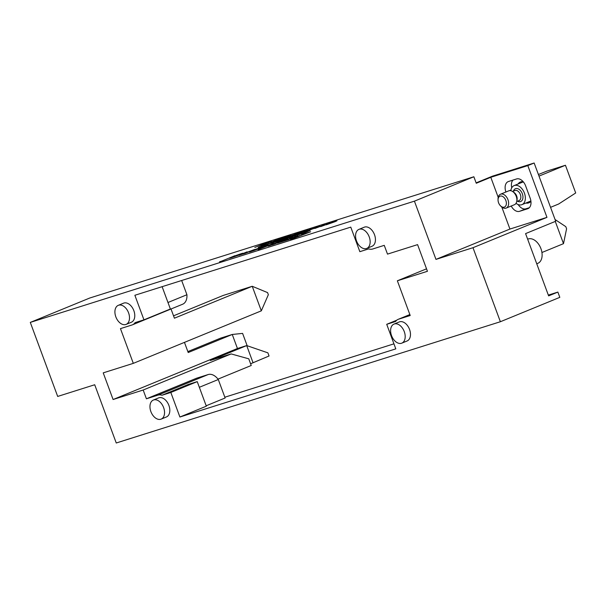 <?xml version="1.0" encoding="UTF-8"?>
<svg xmlns="http://www.w3.org/2000/svg" width="606" height="606" viewBox="0 0 606 606"><rect width="100%" height="100%" fill="white"/><g stroke="black" fill="none" stroke-linecap="round" stroke-linejoin="round"><path stroke-width="0.91" d="M221.758 261.095L234.961 255.671M257.459 246.415L263.655 243.862M262.981 244.46L269.526 242.392C272.905 240.938 271.708 241.226 265.928 243.264L262.981 244.46L266.86 243.15M260.603 245.521L269.519 242.385C272.905 240.93 271.7 241.218 265.92 243.256L271.526 241.461M229.522 258.209L236.711 255.232C227.333 258.936 227.576 259.057 237.446 255.588L243.029 253.217L237.446 255.58C244.816 252.588 244.566 252.475 236.711 255.232C227.326 258.929 227.568 259.05 237.446 255.58L237.446 255.588M242.302 254.065L247.089 251.846L239.559 254.944L245.157 253.361L254.732 249.437L242.302 254.065M243.097 254.005L254.725 249.43M238.885 255.293L244.506 253.429M267.004 244.271L260.981 246.816L267.632 244.066M269.049 243.559L264.595 245.415M280.616 239.097L280.616 239.097C286.918 236.522 287.085 236.325 281.108 238.514C274.723 241.127 274.563 241.317 280.616 239.097L276.025 240.673L280.616 239.097C286.926 236.529 287.085 236.332 281.108 238.522M285.714 236.938L281.108 238.514M276.7 241.673L282.351 239.34C274.313 242.673 274.73 242.135 280.214 240.014L272.753 242.832L276.389 241.218C272.405 242.801 268.784 244.377 274.632 242.233L283.199 239.067M274.374 242.377L277.503 241.332M274.632 242.233L271.39 243.317L274.541 242.279M275.7 241.892L280.214 240.021L275.7 241.892M277.412 241.665L287.805 237.393M293.213 234.802L289.713 236.401L298.909 232.924L294.152 234.507M299.425 233.105L306.03 230.5L301.432 231.939L295.925 234.325M294.705 234.764L300.197 232.871L294.705 234.772M284.532 239.408L288.221 237.961C288.501 238.279 301.205 233.015 292.524 236.196L288.229 237.969C288.501 238.287 301.205 233.022 292.524 236.204L293.243 235.901M295.539 235.211L292.524 236.196M303.72 231.977L312.582 228.424L305.469 231.25L307.113 230.144L299.19 233.401L306.295 230.575L304.659 231.681L312.582 228.417M292.918 236.552L298.66 234.189M289.88 237.719L291.85 236.984M294.258 236.128L295.107 235.855C298.993 234.151 306.697 231.401 297.485 235.105L302.75 233.022L300.758 233.522L295.114 235.863C298.993 234.158 306.697 231.409 297.485 235.113L303.25 232.78M309.78 230.015L318.771 226.455C314.181 227.932 309.325 230.219 316.105 227.689L310.598 229.613M310.598 229.621L318.771 226.462C314.181 227.939 309.325 230.227 316.112 227.697L315.877 227.788M319.65 226.227L312.628 228.848M311.014 229.553L311.522 229.31M321.771 225.705L323.665 224.917M314.893 228.439L324.778 224.75M286.009 237.393L286.009 237.4C292.312 234.817 292.478 234.62 286.502 236.81C280.116 239.423 279.957 239.612 286.009 237.393L281.419 238.961L286.009 237.4C292.319 234.825 292.478 234.628 286.502 236.817M291.107 235.234L286.502 236.81M500.374 321.733L472.991 247.702L435.964 259.391L414.421 201.154L473.862 176.763L89.741 298.023L30.3 322.407L57.684 396.438L94.71 384.749L116.254 442.994L500.374 321.733L559.815 297.349L557.868 292.084L548.619 295.88L525.584 233.605L555.702 221.251L534.151 163.006L527.811 165.605L546.96 217.357L509.934 229.045L501.806 207.078M414.421 201.154L30.3 322.407M275.222 240.794L270.632 242.37L275.222 240.802C281.532 238.226 281.692 238.037 275.715 240.218C269.329 242.824 269.17 243.021 275.222 240.794C281.525 238.219 281.692 238.029 275.715 240.211L280.328 238.643M271.14 242.953L266.496 244.779L271.034 243.218C274.813 241.847 275.374 241.574 272.7 242.4L271.67 242.711M274.639 241.802L272.692 242.392C275.366 241.567 274.813 241.839 271.026 243.211L267.42 244.506M266.079 244.983L271.162 243.256M299.599 235.56L292.94 238.628L310.658 231.78L301.583 234.636M330.724 222.963L334.694 221.826C338.443 220.183 336.906 220.622 330.065 223.144L330.724 222.963L330.065 223.144M327.535 224.341L328.096 224.046L327.528 224.334M326.225 224.811L334.694 221.819C338.443 220.183 336.898 220.622 330.065 223.137L336.936 220.796M323.233 225.652L329.437 223.099M277.427 243.127L288.418 239.711L295.773 236.476C287.941 239.809 279.517 242.764 292.918 237.378L283.949 240.832C279.078 242.68 279.911 242.18 287.88 238.976L277.79 242.915L287.683 239.817M285.752 240.362L292.925 237.385L285.744 240.355M310.083 230.545L301.084 233.908C301.076 234.317 314.135 229.015 305.462 232.121L310.083 230.545L305.462 232.113C314.135 229.007 301.076 234.31 301.084 233.901L301.03 233.954M308.416 231.159L305.462 232.113M273.942 244.279L287.153 238.855L270.496 244.907C266.488 246.657 267.42 246.475 273.283 244.347L287.153 238.855M282.298 239.855L284.146 239.022C281.411 240.287 282.888 239.825 288.577 237.635C290.933 236.56 289.766 236.901 285.07 238.643L287.244 237.878C289.13 237.226 289.35 237.211 287.895 237.832L284.146 239.022C281.411 240.294 282.888 239.832 288.577 237.643C290.941 236.567 289.766 236.908 285.07 238.65L287.252 237.885C289.13 237.234 289.35 237.219 287.903 237.84M290.123 236.931L285.07 238.643M258.156 249.604L273.586 243.483L262.989 247.536L268.17 245.195L265.951 245.892C256.414 249.717 255.437 250.293 263.012 247.604L273.586 243.476M263.012 247.604L257.785 249.324L262.815 247.687M261.33 248.005L268.17 245.188M249.134 252.028L252.46 250.528C247.551 252.611 248.331 252.505 254.823 250.202C264.322 246.43 264.049 246.331 254.012 249.907L258.02 248.778L252.46 250.528C247.551 252.619 248.339 252.513 254.823 250.21C264.322 246.437 264.057 246.339 254.012 249.914L258.02 248.786M262.231 247.134L254.012 249.907M260.072 246.627C257.33 247.892 258.807 247.43 264.504 245.248C266.86 244.173 265.686 244.506 260.989 246.248L263.171 245.491C265.057 244.832 265.269 244.816 263.822 245.445L258.224 247.46M266.042 244.529L263.171 245.483C265.049 244.824 265.269 244.809 263.822 245.438C265.269 244.809 265.049 244.824 263.171 245.483L263.171 245.491M473.862 176.763L476.263 183.254L490.792 177.293L527.811 165.605M476.119 182.876L492.504 176.157L534.151 163.006M199.336 387.295L218.289 379.515L225.129 397.998L206.176 405.778M162.12 286.676L170.377 308.999L143.955 319.839L135.108 322.627A13.105 8.476 -112.3 0 1 132.464 324.816A13.105 8.476 -112.3 0 1 132.032 324.975L120.458 328.626L133.312 363.358L103.225 372.857L113.095 399.521L143.175 390.022L146.417 398.793L157.984 395.142A13.105 8.476 -112.3 0 1 161.969 395.256L188.39 384.416L197.238 381.621L206.328 406.187L179.906 417.019L395.801 348.867L386.719 324.308L395.567 321.513A13.105 8.476 -112.3 0 1 398.21 319.332L409.853 314.552L398.642 319.173A13.105 8.476 -112.3 0 0 398.21 319.332M557.868 292.084L548.332 295.099M393.938 343.837L224.834 397.218M218.289 379.515A13.105 8.476 -112.3 0 0 208.184 374.546L196.609 378.205L146.417 398.793M538.999 176.104L565.443 165.256L575.7 192.973L558.694 203.987L550.551 207.335M113.095 399.521L237.446 348.503L232.257 334.467L188.208 352.54L184.451 342.375M247.165 345.738L242.597 333.391L232.257 334.467L220.682 338.118L187.86 351.586M132.464 324.816L182.656 304.22A13.105 8.476 -112.3 0 0 186.928 294.736L167.976 302.508M143.955 319.839L134.873 295.274L350.768 227.121L359.85 251.679L368.698 248.892A13.105 8.476 -112.3 0 0 372.682 249.005L384.257 245.347L387.499 254.119L417.579 244.627L427.442 271.291L397.362 280.79L410.209 315.521L398.642 319.173M161.969 395.256L170.824 392.461L179.906 417.019M197.238 381.621L170.824 392.461M396.794 320.173L386.719 324.308M512.903 180.111A9.438 6.105 -112.3 0 0 511.744 187.845M518.168 204.563A9.438 6.105 -112.3 0 0 525.894 208.797L529.311 207.722M472.991 247.702L546.96 217.357M435.964 259.391L509.934 229.045M498.208 197.344L490.792 177.293M126.116 324.384L131.396 322.218A10.294 6.658 -112.3 0 0 133.85 310.681A10.294 6.658 -112.3 0 0 123.579 303.167L118.299 305.333A10.294 6.658 67.7 0 1 128.57 312.847A10.294 6.658 67.7 0 1 126.116 324.384A10.294 6.658 67.7 0 1 116.041 317.385A10.294 6.658 67.7 0 1 118.299 305.333M161.158 419.117L166.438 416.951A10.294 6.658 -112.3 0 0 168.892 405.414A10.294 6.658 -112.3 0 0 158.62 397.9L153.341 400.066A10.294 6.658 67.7 0 1 163.612 407.58A10.294 6.658 67.7 0 1 161.158 419.117A10.294 6.658 67.7 0 1 151.083 412.118A10.294 6.658 67.7 0 1 153.341 400.066M401.808 343.147L407.088 340.981A10.294 6.658 -112.3 0 0 409.55 329.444A10.294 6.658 -112.3 0 0 399.278 321.93L393.991 324.096A10.294 6.658 67.7 0 1 404.263 331.611A10.294 6.658 67.7 0 1 401.808 343.147A10.294 6.658 67.7 0 1 391.741 336.148A10.294 6.658 67.7 0 1 393.991 324.096M366.766 248.415L372.046 246.248A10.294 6.658 -112.3 0 0 374.508 234.711A10.294 6.658 -112.3 0 0 364.236 227.197L358.949 229.363A10.294 6.658 67.7 0 1 369.221 236.885A10.294 6.658 67.7 0 1 366.766 248.415A10.294 6.658 67.7 0 1 356.699 241.415A10.294 6.658 67.7 0 1 358.949 229.363M555.278 221.425L563.504 243.657L541.938 252.505M397.362 280.79L426.533 268.822M565.443 165.256L546.938 171.097L538.408 174.505M555.066 219.531L565.807 226.659L566.587 228.765L563.504 243.657M511.222 206.017A9.363 6.052 -112.3 0 0 519.531 211.327L527.629 208.767A9.363 6.052 -112.3 0 0 527.894 208.676A9.363 6.052 -112.3 0 0 530.167 198.17L525.629 185.891A9.363 6.052 -112.3 0 0 516.6 178.944L508.495 181.505A9.363 6.052 -112.3 0 0 508.146 181.633A9.363 6.052 -112.3 0 0 505.919 192.004M527.644 239.188L527.864 239.097A13.105 8.476 67.7 0 1 540.681 248.005A13.105 8.476 67.7 0 1 537.817 263.345L536.749 263.784M186.928 294.736L181.664 280.502M133.312 363.358L261.322 310.84L252.24 286.282L223.197 295.448L173.536 315.824M261.322 310.84L268.344 294.698L267.564 292.6L252.24 286.282L174.422 318.203L171.013 308.999M143.175 390.022L231.151 353.927L248.778 358.82L251.24 365.486L217.993 379.129M253.058 362.774L246.703 345.579L267.882 352.836L269.049 355.995L250.611 363.774M231.151 353.927L210.327 360.502L246.703 345.579L237.446 348.503M279.131 239.067L274.086 240.946C271.193 242.173 271.079 242.294 273.745 241.309C271.071 242.286 271.185 242.165 274.086 240.938L271.814 241.938M270.791 243.226L269.034 243.817L270.791 243.226M269.034 243.824L271.73 242.915M273.351 242.264L271.73 242.908M267.413 244.498L268.269 244.127M289.918 235.666L284.873 237.544C281.979 238.764 281.866 238.885 284.532 237.9C281.858 238.878 281.972 238.756 284.873 237.537L282.601 238.529M294.811 237.734L301.28 235.242M290.471 239.408L310.658 231.78M320.627 226.644L326.111 224.621M286.373 240.347L297.985 235.772M287.873 238.969C279.911 242.173 279.078 242.673 283.949 240.832L280.737 241.938M317.302 227.53L323.051 225.379L317.302 227.53M317.309 227.538L323.051 225.387M319.089 226.636L320.029 226.333M307.181 231.621L302.023 233.552L307.204 231.598M302 233.583L307.189 231.628M299.606 234.439L301.084 233.901M318.271 226.773L313.908 228.364L318.468 226.659M313.893 228.379L318.271 226.78M299.917 233.871L300.758 233.522M301.909 233.257L297.485 235.113M302.75 233.022L303.242 232.772M292.069 236.817L292.918 236.545M305.469 231.25L308.053 229.848M299.19 233.401L306.288 230.568M278.192 242.264L271.064 244.938L278.237 242.226M271.064 244.945L278.192 242.271M271.874 244.93L273.942 244.271M294.319 235.673L289.115 237.628L294.319 235.673M289.123 237.635L294.319 235.681M300.5 232.325L303.901 231.25M299.425 233.098L306.022 230.492M284.244 239.075L287.055 238.181M287.252 237.885L287.244 237.878C289.13 237.226 289.35 237.211 287.895 237.832M291.425 235.696L297.175 233.545L291.425 235.696M291.433 235.704L295.001 234.234M295.001 234.242L297.175 233.552M295.895 233.871L297.788 233.09M289.017 236.62L298.902 232.916M276.669 241.9L277.412 241.658M272.753 242.832L277.237 240.953M251.945 251.005L256.429 249.43M259.247 248.202L258.02 248.778M284.525 237.37L279.48 239.249C276.586 240.468 276.472 240.59 279.139 239.605C276.465 240.582 276.578 240.461 279.48 239.241L277.207 240.234M262.133 246.271L262.989 245.991M260.981 246.824L265.216 245.218M259.368 247.036L262.974 245.786M260.989 246.248L260.989 246.241C265.686 244.498 266.86 244.165 264.496 245.241C258.807 247.422 257.33 247.884 260.065 246.619M259.368 247.043L260.163 246.672M239.878 254.368L232.606 257.073L239.908 254.331M232.575 257.103L239.885 254.368M264.814 243.794L266.292 243.188M254.846 247.407L260.33 245.392M219.539 261.8L221.758 261.088M510.85 190.708A10.294 6.658 67.7 0 1 514.153 185.595A10.294 6.658 67.7 0 1 514.486 185.474A10.294 6.658 67.7 0 1 524.319 192.852A10.294 6.658 67.7 0 1 521.963 204.646A10.294 6.658 67.7 0 1 516.024 203.321M514.153 185.595L522.077 182.345A10.294 6.658 67.7 0 1 522.417 182.224A10.294 6.658 67.7 0 1 523.455 182.027M530.871 200.836A10.294 6.658 67.7 0 1 529.894 201.397L521.963 204.646M498.041 199.965L498.034 199.048A7.492 4.84 67.7 0 1 500.503 194.231L508.745 190.845A7.492 4.84 67.7 0 1 508.987 190.761A7.492 4.84 67.7 0 1 512.774 191.602L514.183 192.587A5.431 3.515 67.7 0 1 517.077 199.647L516.774 201.336A7.492 4.84 67.7 0 1 514.426 204.707L506.184 208.085A7.492 4.84 67.7 0 1 501.048 206.388L500.404 205.729A5.878 3.803 67.7 0 1 498.041 199.965A5.878 3.803 67.7 0 1 500.17 196.117A5.878 3.803 67.7 0 1 506.374 203.146A5.878 3.803 67.7 0 1 500.404 205.729M512.774 191.602A7.492 4.84 67.7 0 1 516.774 201.336M500.503 194.231A7.492 4.84 67.7 0 1 500.745 194.14A7.492 4.84 67.7 0 1 507.896 199.51A7.492 4.84 67.7 0 1 506.184 208.085M518.069 183.989A11.234 7.264 67.7 0 1 520.402 182.02A11.234 7.264 67.7 0 1 520.766 181.883A11.234 7.264 67.7 0 1 523.22 181.739M530.932 201.283A11.234 7.264 67.7 0 1 528.924 202.805A11.234 7.264 67.7 0 1 525.887 203.04M529.568 202.48A11.234 7.264 67.7 0 1 527.205 202.495M519.387 183.444A11.234 7.264 67.7 0 1 521.077 181.8M157.984 395.142L208.184 374.546M527.629 208.767L528.152 208.555M519.531 211.327L525.894 208.797M510.964 190.042L509.502 190.64M512.608 191.488L514.941 190.534A5.431 3.515 67.7 0 1 515.123 190.466A5.431 3.515 67.7 0 1 520.304 194.359A5.431 3.515 67.7 0 1 519.062 200.578L516.729 201.533M513.426 191.155A6.924 4.477 67.7 0 1 515.653 188.633A6.924 4.477 67.7 0 1 522.864 195.799A6.924 4.477 67.7 0 1 517.547 201.2"/></g></svg>
